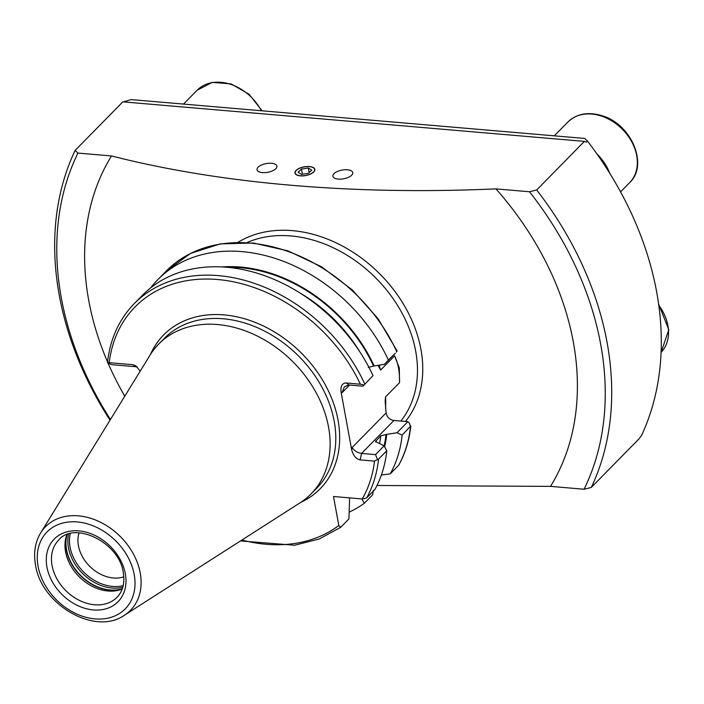 <?xml version="1.0" encoding="UTF-8"?>
<svg xmlns="http://www.w3.org/2000/svg" width="704" height="704" viewBox="0 0 704 704"><rect width="100%" height="100%" fill="white"/><g stroke="black" fill="none" stroke-linecap="round" stroke-linejoin="round"><path stroke-width="1.06" d="M296.058 170.438A10.094 4.426 -10.4 0 0 294.985 173.017A10.094 4.426 -10.4 0 0 302.949 175.886A10.094 4.426 -10.4 0 0 313.755 171.952A10.094 4.426 -10.4 0 0 314.838 169.374A10.094 4.426 -10.4 0 0 306.874 166.505A10.094 4.426 -10.4 0 0 296.058 170.438M333.986 173.686A10.094 4.426 -10.4 0 0 332.904 176.264A10.094 4.426 -10.4 0 0 340.868 179.133A10.094 4.426 -10.4 0 0 351.683 175.199A10.094 4.426 -10.4 0 0 352.766 172.621A10.094 4.426 -10.4 0 0 344.802 169.752A10.094 4.426 -10.4 0 0 333.986 173.686M258.139 167.191A10.094 4.426 -10.4 0 0 257.057 169.77A10.094 4.426 -10.4 0 0 265.021 172.638A10.094 4.426 -10.4 0 0 275.836 168.705A10.094 4.426 -10.4 0 0 276.918 166.126A10.094 4.426 -10.4 0 0 268.954 163.258A10.094 4.426 -10.4 0 0 258.139 167.191M378.312 365.86L380.626 370.049L394.592 355.846A38.702 18.41 -85.1 0 1 398.455 367.822A38.702 18.41 -85.1 0 1 399.511 382.668L385.554 396.88L385.167 401.342L386.1 412.931L387.297 416.328A7.691 5.87 -135.5 0 0 393.932 420.473L361.566 453.42C357.324 452.734 354.182 450.762 352.132 447.515L386.1 412.931M394.592 355.846L399.3 367.893L399.511 382.668M66.854 534.697A40.867 31.161 -135.5 0 0 66.836 534.732A40.867 31.161 -135.5 0 0 65.578 551.813A40.867 31.161 -135.5 0 0 122.153 589.081A40.867 31.161 -135.5 0 0 122.188 589.063M79.042 532.866A33.651 25.661 -135.5 0 0 78.434 545.714A33.651 25.661 -135.5 0 0 123.807 576.84M124.406 615.234L300.159 502.753A106.85 81.479 -135.5 0 0 311.115 493.874A106.85 81.479 -135.5 0 0 328.539 427.02A106.85 81.479 -135.5 0 0 256.599 335.702A106.85 81.479 -135.5 0 0 158.673 344.115A106.85 81.479 -135.5 0 0 149.987 355.221L40.647 532.946C35.094 542.265 33.387 552.93 35.526 564.951C41.14 604.674 95.075 636.082 124.406 615.234A59.594 45.443 -135.5 0 0 140.237 572.994A59.594 45.443 -135.5 0 0 95.603 520.054A59.594 45.443 -135.5 0 0 40.647 532.946M107.554 361.953A276.434 210.804 44.5 0 1 88.73 300.406A276.434 210.804 44.5 0 1 111.487 155.945C221.338 183.99 353.962 195.193 495.933 188.883L529.478 191.752L536.677 189.966L584.408 141.381L586.379 142.173L587.47 141.064L584.681 138.442L131.129 99.59L123.499 101.895M536.677 189.966A312.488 238.295 44.5 0 1 607.068 342.399A312.488 238.295 44.5 0 1 591.272 487.45L639.003 438.865L641.52 435.565A312.488 238.295 44.5 0 0 656.656 291.922A312.488 238.295 44.5 0 0 587.47 141.064M529.478 191.752A307.683 234.626 44.5 0 1 600.679 344.256A307.683 234.626 44.5 0 1 584.082 489.236L591.272 487.45M124.758 396.229A276.434 210.804 44.5 0 1 108.055 363.123M376.992 485.496L550.537 486.367L584.082 489.236M495.933 188.883A276.434 210.804 44.5 0 1 573.294 341.906A276.434 210.804 44.5 0 1 550.537 486.367M110.44 419.505A307.683 234.626 44.5 0 1 77.942 153.076L111.487 155.945M110.035 420.165A312.488 238.295 44.5 0 1 75.108 150.427L77.942 153.076M584.408 141.381L122.839 101.842L75.108 150.427M349.554 499.567L348.938 518.918L340.701 527.305L338.818 525.492L333.502 496.505L362.243 498.969L366.661 497.904L374.898 489.518A152.645 116.398 -135.5 0 0 386.795 450.736L378.567 459.114L374.519 461.111L360.166 459.888C355.986 458.929 353.153 455.532 351.657 449.689L341.07 392.005C340.437 386.241 342.091 383.231 346.042 382.967L349.008 385L362.965 386.188L373.014 375.646A152.645 116.398 -135.5 0 0 142.525 295.214L134.288 303.591C119.161 319.211 110.246 338.73 107.527 362.129M384.63 446.838A139.216 106.163 -135.5 0 0 386.734 434.386L380.785 435.794L375.54 441.452L384.102 445.878L386.795 450.736M381.374 475.033L390.245 473.889A152.645 116.398 -135.5 0 0 402.151 435.107L397.021 432.731L386.734 434.386M390.245 473.889L398.772 465.159C405.275 453.341 409.288 440.246 410.819 425.885L402.151 435.107M397.021 432.731L407.889 421.67L409.376 423.042L410.494 426.615A152.645 116.398 -135.5 0 1 398.596 465.397M407.889 421.67L393.932 420.473M107.862 361.337L107.562 362.921L111.813 364.681L135.802 366.731L132.845 364.698L135.942 365.904L140.166 371.193M363.854 385L360.395 384.199A149.758 114.198 -135.5 0 0 217.571 279.514A149.758 114.198 -135.5 0 0 109.217 362.674L107.562 362.921M373.014 375.646L362.965 386.188M368.227 367.374L374.176 365.966A139.216 106.163 -135.5 0 0 221.998 266.939M374.176 365.966L384.463 364.311L388.37 360.026A152.645 116.398 -135.5 0 0 157.872 279.585A152.645 116.398 -135.5 0 0 150.682 287.874M388.37 360.026L395.331 353.25L384.463 364.311M157.872 279.585L166.214 271.093A152.645 116.398 -135.5 0 1 396.713 351.534L396.352 352.088M360.395 384.199L346.042 382.967M109.217 362.674L132.845 364.698M340.701 527.305L319.167 539.009L294.659 545.239L240.486 540.945M349.413 498.529A139.216 106.163 -135.5 0 0 350.293 497.939M349.246 512.134A152.645 116.398 -135.5 0 0 364.294 503.29L361.847 498.934M373.366 490.327L372.636 494.798L364.294 503.29M377.529 459.483L375.522 454.617L361.566 453.42L360.166 459.888M375.522 454.617L384.102 445.878A138.459 105.582 -135.5 0 0 386.038 434.324M137.368 367.092L135.802 366.731M349.58 385.044L342.065 392.691L344.388 386.795L349.008 385M295.161 172.647A9.882 4.33 -10.4 0 0 304.938 175.578A9.882 4.33 -10.4 0 0 314.662 169.743A9.882 4.33 -10.4 0 0 309.443 166.637A9.882 4.33 -10.4 0 0 299.05 168.546A9.882 4.33 -10.4 0 0 295.161 172.647M301.506 174.372L308.352 173.351L311.758 170.174L308.317 168.018L301.47 169.039L298.065 172.216L301.506 174.372M302.421 174.24L301.47 169.039M309.153 172.603L308.317 168.018M597.01 154.026A43.27 32.991 44.5 0 1 609.708 173.21M400.84 421.062A120.19 91.652 -135.5 0 0 415.694 351.199A120.19 91.652 -135.5 0 0 247.113 242.528M237.97 242.334A123.754 94.371 44.5 0 1 347.494 248.864A123.754 94.371 44.5 0 1 420.922 349.325A123.754 94.371 44.5 0 1 405.46 421.458M58.731 540.003A40.867 31.161 -135.5 0 0 52.07 565.576A40.867 31.161 -135.5 0 0 79.578 600.494A40.867 31.161 -135.5 0 0 117.031 597.282C122.857 591.202 124.942 583.009 123.288 572.695C119.434 542.221 74.184 520.766 58.731 540.003M66.977 534.653A41.879 31.935 -135.5 0 0 66.405 549.991A41.879 31.935 -135.5 0 0 122.232 588.94M67.082 534.609A41.95 31.988 -135.5 0 0 66.581 549.754A41.95 31.988 -135.5 0 0 122.276 588.834M68.631 534.081A41.95 31.988 -135.5 0 0 68.49 547.809A41.95 31.988 -135.5 0 0 122.778 587.277M70.242 533.641A40.982 31.258 -135.5 0 0 70.083 547.114A40.982 31.258 -135.5 0 0 123.191 585.658M300.793 502.348A109.736 83.679 -135.5 0 0 338.043 420.138A109.736 83.679 -135.5 0 0 250.589 320.69A109.736 83.679 -135.5 0 0 150.383 354.587M311.115 493.874L316.782 488.11A106.85 81.479 -135.5 0 0 334.206 421.247A106.85 81.479 -135.5 0 0 262.266 329.938A106.85 81.479 -135.5 0 0 164.34 338.351L158.673 344.115M38.078 566.298A54.842 41.818 -135.5 0 0 95.031 618.895A54.842 41.818 -135.5 0 0 134.2 574.534A54.842 41.818 -135.5 0 0 77.238 521.937A54.842 41.818 -135.5 0 0 38.078 566.298M46.948 567.054A44.713 34.091 -135.5 0 0 93.394 609.937A44.713 34.091 -135.5 0 0 125.321 573.769A44.713 34.091 -135.5 0 0 78.883 530.895A44.713 34.091 -135.5 0 0 46.948 567.054M385.572 408.03A120.19 91.652 -135.5 0 0 385.554 396.88M362.243 498.969A149.758 114.198 -135.5 0 0 374.519 461.111M366.661 497.904A152.645 116.398 -135.5 0 0 378.567 459.114M375.769 442.103A134.614 102.652 -135.5 0 0 375.945 440.722M379.579 443.476A134.614 102.652 -135.5 0 0 380.785 435.794M364.786 384.032A152.645 116.398 -135.5 0 0 134.288 303.591M360.246 352.484A134.614 102.652 -135.5 0 0 299.174 292.486M373.481 365.904A138.459 105.582 -135.5 0 0 227.594 267.335M380.626 370.049A120.19 91.652 -135.5 0 0 379.025 365.182M241.912 540.03A149.758 114.198 -135.5 0 0 338.818 525.492M351.657 449.689L352.132 447.515M342.065 392.691L341.07 392.005M261.334 110.739A43.27 32.991 -135.5 0 0 197.12 90.235L212.282 82.394L231.106 83.917L249.093 94.222L262.046 110.801M629.64 182.644A43.27 32.991 -135.5 0 0 633.855 146.168A43.27 32.991 -135.5 0 0 601.489 116.107A43.27 32.991 -135.5 0 0 567.917 121.994C576.902 113.599 588.333 111.531 602.219 115.782C631.356 124.142 648.789 165.053 629.64 182.644L620.567 191.875M658.601 303.934L668.8 329.745L661.091 352.378A43.27 32.991 -135.5 0 0 658.794 305.29M166.214 271.093L190.485 253.449L220.176 243.901L253.343 243.021L287.857 250.826L321.534 266.781L352.229 289.863L377.986 318.578L397.162 351.111M183.524 104.078L197.12 90.235M554.312 135.837L567.917 121.994"/></g></svg>
